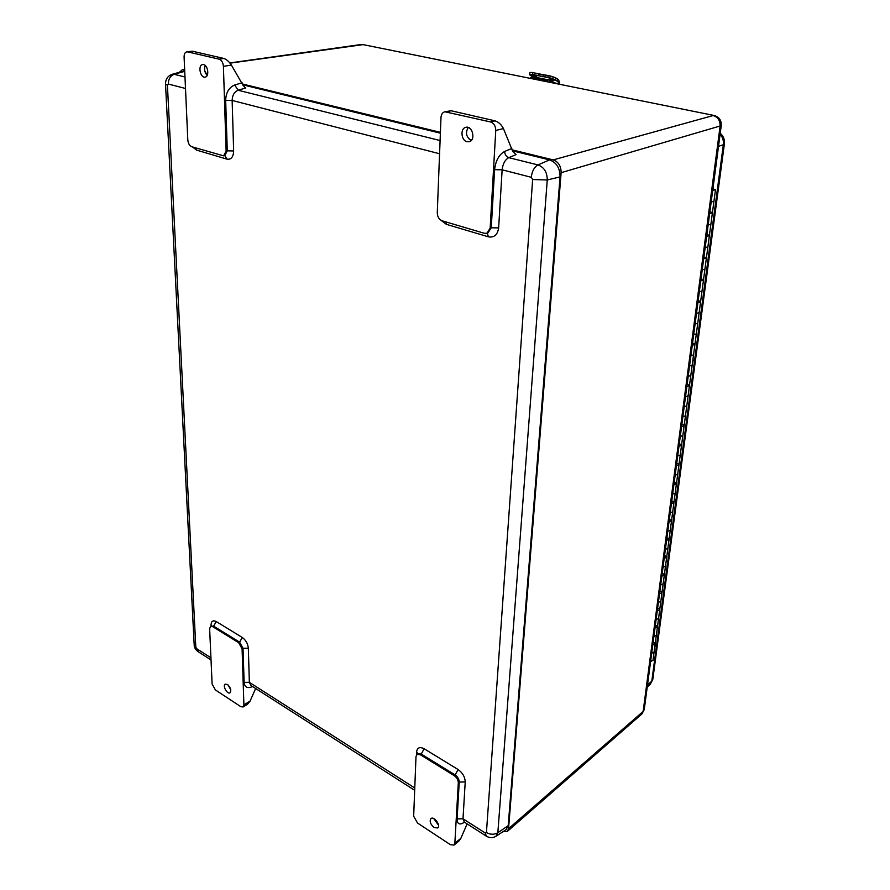 <?xml version="1.0" encoding="UTF-8"?>
<svg xmlns="http://www.w3.org/2000/svg" width="890" height="890" viewBox="0 0 890 890"><rect width="100%" height="100%" fill="white"/><g stroke="black" fill="none" stroke-linecap="round" stroke-linejoin="round"><path stroke-width="1.33" d="M512.195 149.876L553.246 159.9C558.442 161.869 561.078 166.13 561.134 172.671L508.546 828.69L507.333 831.416L502.928 831.738M507.333 831.416L641.857 714.014L643.147 711.422L720.066 126.425C720.322 120.717 718.019 117.091 713.157 115.544L553.246 159.9M558.175 167.376L556.595 164.828M179.446 72.224L182.483 69.587L184.675 69.887M207.181 75.383L204.711 70.666M242.558 84.027L440.405 132.343M469.353 139.407L471.667 139.975M561.134 172.671L721.245 125.657C721.545 120.328 719.165 116.935 714.08 115.478L363.098 44.622L230.032 63.157M512.507 150.833L549.564 159.9C556.528 162.481 560.021 168.154 560.055 176.899L508.201 825.653L506.076 829.68L496.108 836.188M172.193 74.293L184.72 70.822M242.87 84.85L440.372 133.177M503.44 128.572L495.763 130.474C495.663 126.013 493.917 123.165 490.524 121.941L444.833 111.762L451.186 110.761L495.062 120.851C498.634 122.052 501.426 124.633 503.44 128.572L512.718 151.378L516.067 154.615L508.802 157.652L538.005 164.928C544.113 167.231 547.205 172.237 547.261 179.969L497.844 832.729L508.201 825.653M225.671 100.314C225.971 92.527 228.986 87.42 234.693 85.006L238.153 90.246C234.337 91.837 232.335 95.241 232.145 100.459L225.671 100.314L227.273 150.833L226.127 151.078L223.657 155.861L191.795 146.739C189.514 145.726 188.179 143.446 187.801 139.886L184.096 57.082C184.085 54.068 184.987 52.321 186.8 51.843L192.374 51.208L223.88 58.462C226.538 59.385 229.042 61.599 231.4 65.081L243.059 85.318L245.629 87.988L238.153 90.246L440.094 140.542M495.763 130.474L490.156 228.163L486.863 233.28L484.338 233.291L442.141 220.809C439.048 219.485 437.413 216.793 437.268 212.721L440.984 117.58C441.24 114.398 442.519 112.463 444.833 111.762M226.127 151.078L223.412 66.35C223.045 62.511 221.632 60.12 219.185 59.174L187.668 51.887L192.374 51.208M255.641 688.504L250.068 701.142L243.893 704.858L243.059 706.983L240.778 706.638L215.391 689.928L212.109 684.021L209.639 628.707L210.574 626.337L213.589 626.126L216.281 621.565L242.314 637.496C245.829 640.099 247.832 643.681 248.343 648.231L249.345 682.33L251.091 685.589L414.673 790.298M243.893 704.858L242.091 648.81L238.642 642.669L212.643 626.627L210.574 626.337M454.846 843.242L458.317 782.766C458.205 779.907 456.837 777.537 454.234 775.646L420.314 754.72L416.954 754.409L415.997 756.544L413.661 816.23L417.521 823.028L450.396 844.677L454.034 845.077L454.846 843.242L460.853 838.324L467.128 823.873M205.245 65.515C203.932 69.131 204.578 72.435 207.159 75.427M186.8 51.843L187.668 51.887M203.61 64.603C208.138 65.359 209.462 76.763 205.089 77.118C200.25 78.22 197.669 65.037 202.642 64.558L203.61 64.603M467.083 141.744C461.131 140.653 460.019 128.338 465.815 127.326C472.557 125.334 476.005 140.409 469.13 141.744L467.083 141.744M468.24 127.47C465.225 132.799 466.215 137.149 471.233 140.498M227.451 684.488C230.688 687.614 231.545 690.395 230.009 692.809C227.284 694.678 222.266 685.589 225.226 684.154L227.451 684.488M250.068 701.142L247.476 704.313L243.059 706.983M434.098 827.555C430.393 824.262 429.336 821.281 430.949 818.589C434.042 815.796 441.106 825.609 437.691 827.956L434.098 827.555M460.853 838.324L458.728 841.239L454.034 845.077M228.129 685.011L230.766 689.794M433.73 818.544L438.492 825.164M549.453 79.889L544.257 80.222L532.609 77.886L534.857 76.952L535.858 77.352M535.202 76.941L531.241 77.263L530.674 77.53L531.764 78.064L543.423 80.412L550.187 79.955L551.043 80.712M549.731 81.023L548.796 82.114M559.176 83.771L559.699 82.192L558.92 83.938L557.874 81.413L558.898 83.927L554.503 83.048L558.953 83.938M548.418 75.55L543.545 74.76L542.833 76.507L547.806 77.597C552.69 78.798 555.961 80.122 557.596 81.569M559.699 82.203L558.408 79.822L557.874 81.413C556.239 79.911 552.857 78.542 547.762 77.308L538.139 75.572L542.933 76.796M543.501 74.771L532.921 72.657L532.398 74.248L538.139 75.572L538.661 73.981L548.284 75.706L547.806 77.597M538.784 73.814L548.284 75.706C553.391 76.941 556.762 78.309 558.408 79.822L558.408 79.688C556.606 78.031 553.28 76.651 548.44 75.55L548.44 75.55C553.369 76.763 556.628 78.086 558.264 79.544L559.565 81.925M554.681 83.082L553.435 82.047M549.074 82.169L550.699 80.645M549.964 82.347L551.533 80.812L552.412 82.837M712.879 189.136L713.947 189.648L712.779 189.893L713.947 189.648L712.879 189.136M652.993 660.358L650.601 661.515M654.094 652.092L651.691 653.238L654.094 652.092M656.308 635.371L653.894 636.506L656.308 635.371M654.083 642.38L655.185 643.893L652.793 644.894L655.196 643.759M656.308 625.57L657.421 627.061L655.007 628.051L657.432 626.938M658.567 618.439L656.13 619.551L658.567 618.439M658.556 608.538L659.679 610.006L657.265 610.985L659.701 609.884M660.836 601.262L658.4 602.363L660.836 601.262M660.847 591.26L661.971 592.718L659.546 593.674L661.993 592.595M663.15 583.862L660.692 584.941L663.15 583.862M663.161 573.761L664.307 575.196L661.848 576.142L664.318 575.073M665.498 566.218L663.017 567.275L665.498 566.218M665.509 556.016L666.654 557.429L664.196 558.353L666.677 557.307M667.867 548.329L665.386 549.375L667.867 548.329M667.878 538.027L669.046 539.418L666.577 540.319L669.069 539.296M670.27 530.195L667.778 531.219L670.27 530.195M670.292 519.782L671.472 521.151L668.991 522.041L671.494 521.039M672.718 511.806L670.203 512.807L672.718 511.806M672.74 501.293L673.93 502.628L671.427 503.495L673.952 502.516M675.187 493.16L672.662 494.128L675.187 493.16M675.221 482.536L676.433 483.849L673.908 484.694L676.444 483.737M677.702 474.248L675.165 475.193L677.702 474.248M677.735 463.501L678.959 464.791L676.422 465.626L678.97 464.68M680.249 455.057L677.691 455.98L680.249 455.057M680.294 444.199L681.518 445.467L678.97 446.279L681.54 445.356M682.83 435.588L680.26 436.501L682.83 435.588M682.875 424.63L684.121 425.865L681.562 426.644L684.143 425.754M685.456 415.841L682.875 416.72L685.456 415.841M684.188 406.73L686.78 405.862L684.188 406.73M688.115 395.805L685.511 396.662L688.115 395.805M688.17 384.602L689.45 385.782L686.857 386.527L689.461 385.682M690.818 375.48L688.204 376.303L690.818 375.48M689.561 366.012L692.175 365.2L689.561 366.012M693.555 354.843L690.929 355.644L693.555 354.843M693.622 343.395L694.923 344.508L692.298 345.198L694.934 344.408M696.336 333.906L693.688 334.673L696.336 333.906M695.09 324.071L697.738 323.315L695.09 324.071M699.151 312.646L696.492 313.38L699.151 312.646M699.229 300.931L700.575 301.977L697.916 302.622L700.586 301.888M702.021 291.063L699.351 291.775L702.021 291.063M702.11 279.215L703.456 280.228L700.786 280.839L703.467 280.15M704.924 269.147L702.243 269.826L704.924 269.147M705.025 257.166L706.393 258.144L703.701 258.734L706.404 258.067M707.884 246.897L705.18 247.542L707.884 246.897M707.984 234.782L709.363 235.716L706.66 236.273L709.375 235.639M710.888 224.302L708.162 224.914L710.888 224.302M710.988 212.042L712.389 212.944L709.675 213.466L712.401 212.866M713.925 201.34L711.188 201.93L713.925 201.34M712.935 188.736L715.46 189.804L712.723 190.304M508.546 828.69L643.147 711.422L644.304 709.219M206.124 66.516L204.789 66.706M184.653 69.531L183.763 69.665M363.354 44.678L714.08 115.478M560.055 176.899L547.261 179.969L532.643 179.524L486.43 832.573C490.412 834.731 494.217 834.787 497.844 832.729L495.997 836.266C492.849 838.08 489.667 838.08 486.452 836.244L485.206 832.973L463 818.789L464.302 822.06L485.973 835.944M549.564 159.9L538.005 164.928C534.267 167.053 532.02 171.18 531.274 177.299L532.643 179.524M184.742 71.334L174.129 74.293L184.987 76.996M168.299 84.049L167.42 85.318L165.518 84.083C165.54 79.199 167.72 75.95 172.059 74.326L174.129 74.293C170.324 75.795 168.388 79.043 168.299 84.049L185.498 88.466M486.863 233.28L487.965 232.913L491.258 227.796L498.634 227.907L502.138 169.812L494.606 169.679C495.652 160.656 498.99 154.582 504.619 151.445C504.864 154.638 506.265 156.707 508.802 157.652C505.053 159.733 502.828 163.782 502.138 169.812L531.274 177.299M504.619 151.445L511.839 148.463M223.657 155.861L224.792 155.605L227.273 150.833L233.647 150.955L232.145 100.459L439.571 153.748M234.693 85.006L242.113 82.792M165.529 84.35L194.165 644.427L195.811 647.152L167.42 85.318M195.811 647.152L198.47 651.903L211.03 659.946M210.941 657.799L196.645 648.665M252.538 686.513L251.892 686.835L252.004 686.168M414.762 787.984L249.345 682.33L244.116 682.385C244.706 687.147 247.309 688.626 251.892 686.835M464.458 822.16L463.835 822.594L464.013 821.904M485.206 832.973L486.43 832.573M233.647 150.955C233.369 157.007 231.189 159.744 227.084 159.177L196.523 150.087L192.54 146.961M211.064 626.082L211.019 625.225C211.186 621.187 212.944 619.974 216.281 621.565M416.487 754.898L416.598 751.972C417.232 747.656 419.746 746.577 424.141 748.757L458.083 769.516C462.633 772.82 465.014 776.97 465.225 781.954L463 818.789L457.104 818.9L459.229 782.054L465.225 781.954M498.634 227.907C497.577 234.815 494.184 237.797 488.443 236.84L446.368 224.336L440.939 220.264M494.606 169.679L491.258 227.796L490.156 228.163M223.412 66.35L231.4 65.081M463.835 822.594C459.463 825.197 457.215 823.962 457.104 818.9M242.091 648.81L243.037 648.287L244.116 682.385M458.317 782.766L459.229 782.054C459.118 779.206 457.76 776.837 455.146 774.945L458.083 769.516M445.99 221.944L446.368 224.336M487.219 233.158L488.443 236.84M454.234 775.646L455.146 774.945L421.237 754.053L424.141 748.757M420.314 754.72L421.237 754.053L417.989 753.663M417.944 753.697L416.598 751.972M242.314 637.496L239.588 642.135L243.037 648.287L248.343 648.231M238.642 642.669L239.588 642.135L213.589 626.126L212.643 626.627M211.631 625.77L211.019 625.225M195.934 147.963L196.523 150.087M224.847 155.594L227.084 159.177M495.062 120.851L490.524 121.941M446.602 111.773L451.186 110.761M223.88 58.462L219.185 59.174M647.219 687.136L650.167 684.455L651.803 681.128L647.508 684.955M650.167 684.455L652.782 679.526L651.803 681.128L723.348 144.692L718.508 146.405M720.244 133.278C723.47 136.048 724.849 139.608 724.382 143.946L723.348 144.692C723.77 140.676 722.702 137.194 720.11 134.257M724.382 143.946L652.837 679.126M533.744 76.729L534.857 76.952M548.718 79.733L549.842 79.966M543.378 81.012L543.423 80.412M531.764 78.064L531.731 78.665M547.25 81.802L547.35 80.501M533.166 75.45C531.831 75.505 532.62 75.984 535.546 76.885C536.881 76.84 536.091 76.362 533.166 75.45M550.932 79.01C549.542 79.054 550.332 79.533 553.28 80.445C554.67 80.4 553.892 79.922 550.932 79.01M555.282 82.97L552.278 81.569L554.225 82.848M532.442 74.526L529.428 74.304L532.565 76.54C528.782 74.682 528.738 74.015 532.442 74.526L538.127 75.839M536.347 76.651L532.476 75.372M554.125 80.2L550.12 78.943L554.147 80.222M554.759 82.681L553.458 82.425M529.984 72.624L533.077 72.502L529.951 72.724L529.461 74.193M533.11 72.513L530.273 72.457M535.702 77.374L534.011 78.164M552.401 82.091L554.236 83.215M552.379 81.902L553.346 82.347M721.245 125.657L644.249 709.642L641.857 714.014M182.483 69.587L184.642 69.287M204.856 66.45L205.957 66.294M229.854 62.945L360.762 44.567M194.198 645.05C194.187 647.419 195.411 649.578 197.892 651.524M417.877 753.741L416.954 754.409M530.674 77.586L530.618 78.442M550.187 79.955L549.063 79.722M532.431 75.372L536.381 76.674M548.24 79.833L535.402 77.263M552.401 82.058L554.314 83.226M551.533 80.812L550.643 80.634M715.46 189.804L652.982 660.491M655.407 645.261L654.684 647.631M693.332 359.872L692.509 362.72M672.74 514.854L671.972 517.413"/></g></svg>
